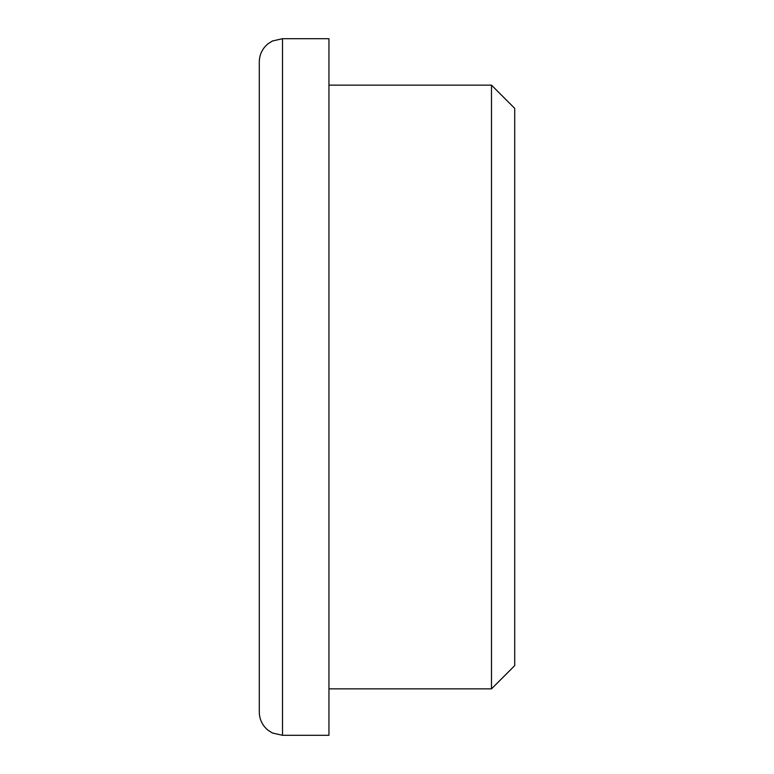 <?xml version="1.0" encoding="UTF-8"?>
<svg xmlns="http://www.w3.org/2000/svg" width="774" height="774" viewBox="0 0 774 774"><rect width="100%" height="100%" fill="white"/><g stroke="black" fill="none" stroke-linecap="round" stroke-linejoin="round"><path stroke-width="0.58" stroke-dasharray="3.87 2.9" d="M259.29 61.92L259.29 712.08M328.95 38.7L328.95 735.3M491.49 85.14L491.49 688.86M514.71 108.36L514.71 665.64M282.51 38.7L282.51 735.3"/><path stroke-width="1.16" d="M259.29 387L259.29 61.92C259.454 54.49 262.405 48.414 268.133 43.683L272.458 40.993L282.51 38.7L282.51 735.3L272.458 733.007L268.133 730.317C262.405 725.586 259.454 719.51 259.29 712.08L259.29 387M282.51 735.3L328.95 735.3L328.95 38.7L282.51 38.7M491.49 85.14L514.71 108.36L514.71 665.64L491.49 688.86L491.49 85.14L328.95 85.14M491.49 688.86L328.95 688.86"/></g></svg>

